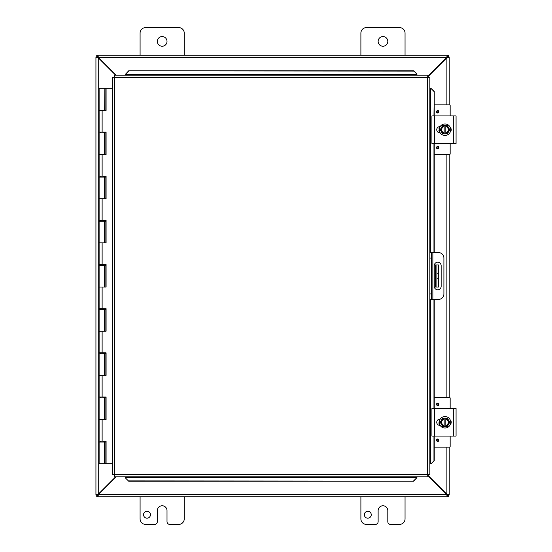 <?xml version="1.0" encoding="UTF-8"?>
<svg xmlns="http://www.w3.org/2000/svg" width="552" height="552" viewBox="0 0 552 552"><rect width="100%" height="100%" fill="white"/><g stroke="black" fill="none" stroke-linecap="round" stroke-linejoin="round"><path stroke-width="0.83" d="M371.254 514.726A3.457 3.457 0 0 1 366.073 517.721A3.457 3.457 0 0 1 366.073 511.738A3.457 3.457 0 0 1 371.254 514.726M405.051 496.8L405.051 518.88A5.52 5.52 0 0 1 399.531 524.4L390.568 524.4A2.76 2.76 0 0 1 387.808 521.64L387.808 510.6A4.837 4.837 0 0 0 382.971 505.763A4.837 4.837 0 0 0 378.134 510.6L378.134 521.64A2.76 2.76 0 0 1 375.374 524.4L366.411 524.4A5.52 5.52 0 0 1 360.891 518.88L360.891 496.8M140.091 55.2L140.091 33.12A5.52 5.52 0 0 1 145.611 27.6L178.731 27.6A5.52 5.52 0 0 1 184.251 33.12L184.251 55.2M167.008 41.4A4.837 4.837 0 0 1 159.749 45.588A4.837 4.837 0 0 1 159.749 37.212A4.837 4.837 0 0 1 167.008 41.4M150.454 514.726A3.457 3.457 0 0 1 145.273 517.721A3.457 3.457 0 0 1 145.273 511.738A3.457 3.457 0 0 1 150.454 514.726M184.251 496.8L184.251 518.88A5.52 5.52 0 0 1 178.731 524.4L169.768 524.4A2.76 2.76 0 0 1 167.008 521.64L167.008 510.6A4.837 4.837 0 0 0 162.171 505.763A4.837 4.837 0 0 0 157.334 510.6L157.334 521.64A2.76 2.76 0 0 1 154.574 524.4L145.611 524.4A5.52 5.52 0 0 1 140.091 518.88L140.091 496.8M436.88 287.04L438.509 287.04L438.509 278.76L436.88 278.76L436.88 287.04L434.32 287.04M436.88 264.96L436.88 273.24L438.509 273.24L438.509 264.96L434.32 264.96M438.509 273.24L438.509 278.76M436.88 273.24L436.88 278.76M360.891 55.2L360.891 33.12A5.52 5.52 0 0 1 366.411 27.6L399.531 27.6A5.52 5.52 0 0 1 405.051 33.12L405.051 55.2M387.808 41.4A4.837 4.837 0 0 1 380.549 45.588A4.837 4.837 0 0 1 380.549 37.212A4.837 4.837 0 0 1 387.808 41.4M115.692 476.79L98.256 494.233L95.931 494.923L95.931 57.077L98.256 57.767L115.692 75.21M116.182 75.21L98.497 57.525L97.807 55.2L447.334 55.2L446.644 57.525L427.972 76.19M427.972 76.68L446.885 57.767L449.211 57.077L449.211 104.88M427.972 475.81L446.644 494.475L447.334 496.8L97.807 496.8L98.497 494.475L116.182 476.79M97.566 494.923L95.931 495.054L97.566 494.923L98.256 494.233L98.256 57.767L97.566 57.077L95.931 57.077L97.566 57.077M449.211 447.12L449.211 494.923L446.885 494.233L427.972 475.32M446.885 447.12L446.885 494.233L447.575 494.923L449.211 494.923L447.575 494.923M447.575 57.077L449.211 57.077L447.575 57.077L446.885 57.767L446.885 104.88M449.211 154.56L449.211 397.44M447.334 495.165L448.39 495.165L448.39 496.8L447.334 496.8L447.334 495.165L446.644 494.475L98.497 494.475L97.807 495.165L97.807 496.8L96.745 496.8L96.745 495.165L97.807 495.165M97.807 56.835L96.745 56.835L96.745 55.2L97.807 55.2L97.807 56.835L98.497 57.525L446.644 57.525L447.334 56.835L447.334 55.2L448.39 55.2L448.39 56.835L447.334 56.835M429.849 299.46L431.485 299.46L431.485 293.94L429.849 293.94M431.485 299.46L438.385 299.46A5.52 5.52 0 0 0 443.905 293.94L443.905 258.06A5.52 5.52 0 0 0 438.385 252.54L429.849 252.54L431.485 252.54L431.485 293.94M441.151 265.657L441.151 286.343A3.45 3.45 0 0 1 437.702 289.793A3.45 3.45 0 0 1 434.251 286.343L434.251 265.657A3.45 3.45 0 0 1 437.702 262.207A3.45 3.45 0 0 1 441.151 265.657M125.373 477.915L128.685 481.178L125.373 477.915M125.373 477.632L125.373 476.79M128.685 480.895L413.62 481.178L416.932 477.632L413.62 480.895M416.932 477.632L416.932 476.79M430.981 463.873L434.245 460.561L430.981 463.873M430.698 463.873L429.849 463.873M433.955 460.561L433.955 436.08M433.955 408.48L433.955 299.46M433.955 252.54L433.955 143.52M433.955 115.92L434.245 91.439L430.698 88.127L433.955 91.439M430.698 88.127L429.849 88.127M416.932 74.085L413.62 70.822L416.932 74.085M416.932 74.368L416.932 75.21M413.62 71.104L128.685 70.822L125.373 74.368L128.685 71.104M125.373 74.368L125.373 75.21M434.245 460.561L434.245 436.08M434.245 408.48L434.245 299.46M434.245 252.54L434.245 143.52M434.245 115.92L434.245 91.439M128.685 481.178L413.62 481.178M413.62 70.822L128.685 70.822M114.333 75.21L114.775 77.535L114.333 75.21L427.972 75.21L427.531 77.535L427.972 75.21M114.402 476.714L114.775 474.465L427.531 474.465L427.531 77.535L429.849 77.087L429.849 474.913L427.531 474.465L427.972 476.79L114.333 476.79L114.775 474.465L112.449 474.913L114.775 474.465L114.333 476.79M112.525 77.163L114.775 77.535L112.449 77.087L114.775 77.535L114.775 474.465L112.525 474.837M429.78 77.163L427.531 77.535L429.849 77.087M429.78 474.837L427.531 474.465L427.972 476.79M112.449 474.913L112.449 77.087M427.531 474.465L429.849 474.913M105.853 441.158L105.853 442.042L99.125 442.042L99.125 463.68L105.963 463.68L105.963 441.158M105.853 396.998L105.853 397.882L104.645 397.882L104.632 396.998M105.853 352.838L105.853 353.722L104.645 353.722L104.632 352.838M105.853 308.678L105.853 309.562L104.645 309.562L104.632 308.678M105.853 264.518L105.853 265.402L104.645 265.402L104.632 264.518M105.853 220.358L105.853 221.242L104.645 221.242L104.632 220.358M105.853 176.198L105.853 177.082L104.645 177.082L104.632 176.198M105.853 132.038L105.853 132.922L104.645 132.922L104.632 132.038M105.018 110.4L105.018 88.32L104.873 110.4M105.018 88.32L106.087 88.32L106.087 110.4L99.125 110.4L104.645 110.4L104.873 88.32M104.645 463.68L104.632 441.158M104.645 88.32L99.125 88.32L99.125 132.038L106.087 132.038L106.087 154.56L99.125 154.56L99.125 176.198L106.087 176.198L106.087 198.72L99.125 198.72L104.645 198.72L104.645 177.082L99.125 177.082L99.125 220.358L106.087 220.358L106.087 242.88L99.125 242.88L104.645 242.88L104.645 221.242L99.125 221.242L99.125 264.518L106.087 264.518L106.087 287.04L99.125 287.04L104.645 287.04L104.645 265.402L99.125 265.402L99.125 308.678L106.087 308.678L106.087 331.2L99.125 331.2L104.645 331.2L104.645 309.562L99.125 309.562L99.125 352.838L106.087 352.838L106.087 375.36L99.125 375.36L104.645 375.36L104.645 353.722L99.125 353.722L99.125 396.998L106.087 396.998L106.087 419.52L99.125 419.52L104.645 419.52L104.645 397.882L99.125 397.882L99.125 441.158L106.087 441.158L106.087 463.68L112.449 463.68M104.645 132.922L99.125 132.922L99.125 154.56L104.645 154.56L104.645 132.922M105.963 110.4L105.963 88.32M105.963 154.56L105.963 132.038M105.963 198.72L105.963 176.198M105.963 242.88L105.963 220.358M105.963 287.04L105.963 264.518M105.963 331.2L105.963 308.678M105.963 375.36L105.963 352.838M105.963 419.52L105.963 396.998M112.449 88.32L106.087 88.32M434.21 435.418L434.21 436.08M456.069 436.08L456.069 408.48L431.912 408.48L431.912 436.08L456.069 436.08M456.069 414.283L456.069 430.312M440.158 425.385L439.854 425.385A3.105 3.105 0 0 1 436.749 422.28A3.105 3.105 0 0 1 439.854 419.175L440.158 419.175M450.266 420.031A3.105 3.105 0 0 1 450.266 424.529M444.16 426.42L442.594 426.42L441.4 424.35A4.14 4.14 0 0 0 444.16 426.337L444.16 418.223A4.14 4.14 0 0 0 441.4 420.21L442.594 418.14L445.816 418.14L445.816 426.337A4.14 4.14 0 0 0 445.816 418.223L447.375 418.14L449.77 422.28L447.375 426.42L444.16 426.42M445.816 419.071A3.312 3.312 0 0 1 445.816 425.488M444.16 425.488A3.312 3.312 0 0 1 444.16 419.071M441.4 420.21A4.14 4.14 0 0 0 441.4 424.35L440.206 422.28L441.4 420.21M450.729 422.28A5.741 5.741 0 0 1 442.117 427.255A5.741 5.741 0 0 1 442.117 417.305A5.741 5.741 0 0 1 450.729 422.28M437.736 441.434A1.214 1.214 0 0 1 436.68 439.613A1.214 1.214 0 0 1 438.785 439.613A1.214 1.214 0 0 1 437.736 441.434M437.736 405.554A1.214 1.214 0 0 1 436.68 403.733A1.214 1.214 0 0 1 438.785 403.733A1.214 1.214 0 0 1 437.736 405.554M439.123 425.295L439.123 423.984M439.123 420.576L439.123 419.265M450.163 436.08L450.163 446.458A0.662 0.662 0 0 1 449.5 447.12L434.245 447.12M434.245 397.44L449.5 397.44A0.662 0.662 0 0 1 450.163 398.102L450.163 408.48M434.21 142.858L434.21 143.52M456.069 143.52L456.069 115.92L431.912 115.92L431.912 143.52L456.069 143.52M456.069 121.723L456.069 121.295M456.069 138.145L456.069 137.752M440.158 132.825L439.854 132.825A3.105 3.105 0 0 1 436.749 129.72A3.105 3.105 0 0 1 439.854 126.615L440.158 126.615M450.266 127.471A3.105 3.105 0 0 1 450.266 131.969M444.16 133.86L442.594 133.86L441.4 131.79A4.14 4.14 0 0 0 444.16 133.777L444.16 125.663A4.14 4.14 0 0 0 441.4 127.65L442.594 125.58L445.816 125.58L445.816 133.777A4.14 4.14 0 0 0 445.816 125.663L447.375 125.58L449.77 129.72L447.375 133.86L444.16 133.86M445.816 126.511A3.312 3.312 0 0 1 445.816 132.928M444.16 132.928A3.312 3.312 0 0 1 444.16 126.511M441.4 127.65A4.14 4.14 0 0 0 441.4 131.79L440.206 129.72L441.4 127.65M450.729 129.72A5.741 5.741 0 0 1 442.117 134.695A5.741 5.741 0 0 1 442.117 124.745A5.741 5.741 0 0 1 450.729 129.72M437.736 148.874A1.214 1.214 0 0 1 436.68 147.053A1.214 1.214 0 0 1 438.785 147.053A1.214 1.214 0 0 1 437.736 148.874M437.736 112.994A1.214 1.214 0 0 1 436.68 111.173A1.214 1.214 0 0 1 438.785 111.173A1.214 1.214 0 0 1 437.736 112.994M439.123 132.735L439.123 131.424M439.123 128.016L439.123 126.705M450.163 143.52L450.163 153.898A0.662 0.662 0 0 1 449.5 154.56L434.245 154.56M434.245 104.88L449.5 104.88A0.662 0.662 0 0 1 450.163 105.542L450.163 115.92M435.5 264.96L435.5 287.04M446.885 397.44L446.885 154.56M429.849 258.06L431.485 258.06M432.865 299.46L432.865 252.54M416.932 477.597L125.373 477.597M430.663 88.127L430.663 252.54M430.663 299.46L430.663 463.873M125.373 74.403L416.932 74.403M427.531 77.535L114.775 77.535M105.018 463.68L105.018 442.042M104.873 442.042L104.873 463.68M105.018 419.52L105.018 397.882M104.873 397.882L104.873 419.52M105.018 375.36L105.018 353.722M104.873 353.722L104.873 375.36M105.018 331.2L105.018 309.562M104.873 309.562L104.873 331.2M105.018 287.04L105.018 265.402M104.873 265.402L104.873 287.04M105.018 242.88L105.018 221.242M104.873 221.242L104.873 242.88M105.018 198.72L105.018 177.082M104.873 177.082L104.873 198.72M105.018 154.56L105.018 132.922M104.873 132.922L104.873 154.56M102.127 110.4L102.127 132.038M102.127 154.56L102.127 176.198M102.127 198.72L102.127 220.358M102.127 242.88L102.127 264.518M102.127 287.04L102.127 308.678M102.127 331.2L102.127 352.838M102.127 375.36L102.127 396.998M102.127 419.52L102.127 441.158M453.309 408.48L453.309 436.08M434.672 436.08L434.672 408.48M437.736 440.924A0.704 0.704 0 0 1 437.122 439.868A0.704 0.704 0 0 1 438.343 439.868A0.704 0.704 0 0 1 437.736 440.924M437.736 405.044A0.704 0.704 0 0 1 437.122 403.988A0.704 0.704 0 0 1 438.343 403.988A0.704 0.704 0 0 1 437.736 405.044M453.309 115.92L453.309 143.52M434.672 143.52L434.672 115.92M437.736 148.364A0.704 0.704 0 0 1 437.122 147.308A0.704 0.704 0 0 1 438.343 147.308A0.704 0.704 0 0 1 437.736 148.364M437.736 112.484A0.704 0.704 0 0 1 437.122 111.428A0.704 0.704 0 0 1 438.343 111.428A0.704 0.704 0 0 1 437.736 112.484M100.561 132.038L100.561 132.922M100.561 176.198L100.561 177.082M100.561 220.358L100.561 221.242M100.561 264.518L100.561 265.402M100.561 308.678L100.561 309.562M100.561 352.838L100.561 353.722M100.561 396.998L100.561 397.882M100.561 441.158L100.561 442.042M103.21 132.038L103.21 132.922M103.21 176.198L103.21 177.082M103.21 220.358L103.21 221.242M103.21 264.518L103.21 265.402M103.21 308.678L103.21 309.562M103.21 352.838L103.21 353.722M103.21 396.998L103.21 397.882M103.21 441.158L103.21 442.042M450.956 420.99L451.094 422.342M439.357 419.913L439.73 425.378L438.923 422.977L439.73 419.182L439.13 420.548M438.992 423.418L439.233 424.322M439.344 424.612L439.654 425.254M450.956 128.43L451.094 129.782M439.73 132.818L438.923 130.417L439.73 126.622L439.13 127.988M439.606 132.597L439.233 131.762M439.006 128.499L439.357 127.353M439.344 132.052L439.654 132.694"/></g></svg>
